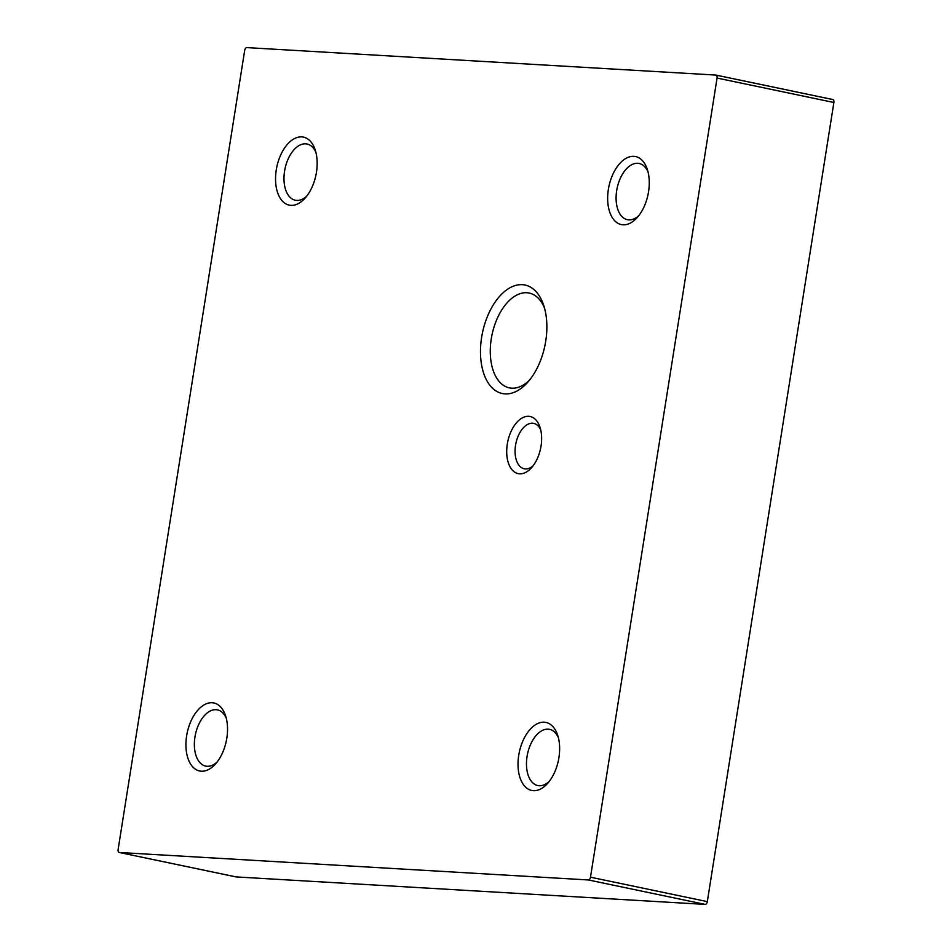 <?xml version="1.0" encoding="UTF-8"?>
<svg xmlns="http://www.w3.org/2000/svg" width="952" height="952" viewBox="0 0 952 952"><rect width="100%" height="100%" fill="white"/><g stroke="black" fill="none" stroke-linecap="round" stroke-linejoin="round"><path stroke-width="1.43" d="M533.156 465.73A23.193 13.34 101.8 0 1 525.337 468.931A23.193 13.34 101.8 0 1 524.207 468.777A23.193 13.34 101.8 0 1 515.71 444.31A23.193 13.34 101.8 0 1 532.573 423.223A23.193 13.34 101.8 0 1 533.703 423.366A23.193 13.34 101.8 0 1 540.677 429.757M519.613 473.822A29.179 16.779 101.8 0 1 507.297 444.084A29.179 16.779 101.8 0 1 528.717 416.322A29.179 16.779 101.8 0 1 539.962 427.174A29.179 16.779 101.8 0 1 531.454 467.801A29.179 16.779 101.8 0 1 519.613 473.822M529.49 380.157A48.433 27.846 101.8 0 1 511.724 388.178A48.433 27.846 101.8 0 1 509.368 387.869A48.433 27.846 101.8 0 1 491.625 336.782A48.433 27.846 101.8 0 1 526.837 292.74A48.433 27.846 101.8 0 1 529.205 293.061A48.433 27.846 101.8 0 1 544.556 308.186M505.024 393.902A55.43 31.88 101.8 0 1 481.617 337.413A55.43 31.88 101.8 0 1 522.327 284.672A55.43 31.88 101.8 0 1 543.675 305.283A55.43 31.88 101.8 0 1 527.527 382.466A55.43 31.88 101.8 0 1 505.024 393.902M633.877 156.342A34.748 19.98 -78.2 0 0 608.364 189.4A34.748 19.98 -78.2 0 0 623.036 224.815A34.748 19.98 -78.2 0 0 637.138 217.639A34.748 19.98 -78.2 0 0 647.265 169.254A34.748 19.98 -78.2 0 0 633.877 156.342M648.003 171.812A28.715 16.517 -78.2 0 0 639.161 163.482A28.715 16.517 -78.2 0 0 637.769 163.292A28.715 16.517 -78.2 0 0 616.884 189.4A28.715 16.517 -78.2 0 0 627.404 219.698A28.715 16.517 -78.2 0 0 628.796 219.876A28.715 16.517 -78.2 0 0 638.84 215.592M301.772 136.886A34.748 19.98 -78.2 0 0 276.258 169.944A34.748 19.98 -78.2 0 0 290.931 205.358A34.748 19.98 -78.2 0 0 305.033 198.195A34.748 19.98 -78.2 0 0 315.16 149.809A34.748 19.98 -78.2 0 0 301.772 136.886M315.897 152.368A28.715 16.517 -78.2 0 0 307.068 144.026A28.715 16.517 -78.2 0 0 305.663 143.835A28.715 16.517 -78.2 0 0 284.779 169.956A28.715 16.517 -78.2 0 0 295.298 200.241A28.715 16.517 -78.2 0 0 296.703 200.42A28.715 16.517 -78.2 0 0 306.746 196.148M544.246 722.199A34.748 19.98 -78.2 0 0 518.733 755.257A34.748 19.98 -78.2 0 0 533.406 790.672A34.748 19.98 -78.2 0 0 547.519 783.508A34.748 19.98 -78.2 0 0 557.634 735.122A34.748 19.98 -78.2 0 0 544.246 722.199M558.372 737.681A28.715 16.517 -78.2 0 0 549.542 729.339A28.715 16.517 -78.2 0 0 548.138 729.161A28.715 16.517 -78.2 0 0 527.265 755.269A28.715 16.517 -78.2 0 0 537.773 785.555A28.715 16.517 -78.2 0 0 539.177 785.745A28.715 16.517 -78.2 0 0 549.221 781.461M212.153 702.754A34.748 19.98 -78.2 0 0 186.64 735.813A34.748 19.98 -78.2 0 0 201.312 771.215A34.748 19.98 -78.2 0 0 215.414 764.051A34.748 19.98 -78.2 0 0 225.541 715.666A34.748 19.98 -78.2 0 0 212.153 702.754M226.279 718.224A28.715 16.517 -78.2 0 0 217.437 709.883A28.715 16.517 -78.2 0 0 216.044 709.704A28.715 16.517 -78.2 0 0 195.16 735.813A28.715 16.517 -78.2 0 0 205.68 766.098A28.715 16.517 -78.2 0 0 207.072 766.289A28.715 16.517 -78.2 0 0 217.115 762.005M716.118 75.137L832.655 99.52A2.916 1.678 101.8 0 1 832.798 99.532A2.916 1.678 101.8 0 1 833.881 102.495L707.312 901.627A2.916 1.678 101.8 0 1 705.17 904.4L236.167 876.923A2.916 1.678 101.8 0 1 236.025 876.911A2.916 1.678 101.8 0 1 235.882 876.863M833.881 102.495L717.07 78.052L590.49 877.185L707.312 901.627M705.17 904.4L588.348 879.957L119.345 852.48A2.916 1.678 -78.2 0 1 119.202 852.468A2.916 1.678 -78.2 0 1 118.119 849.505L244.688 50.373A2.916 1.678 -78.2 0 1 246.83 47.6L715.833 75.077A2.916 1.678 -78.2 0 1 715.975 75.089L832.798 99.532M588.348 879.957A2.916 1.678 -78.2 0 0 590.49 877.185M717.07 78.052A2.916 1.678 -78.2 0 0 715.975 75.089M119.345 852.48L236.167 876.923M119.202 852.468L236.025 876.911"/></g></svg>
